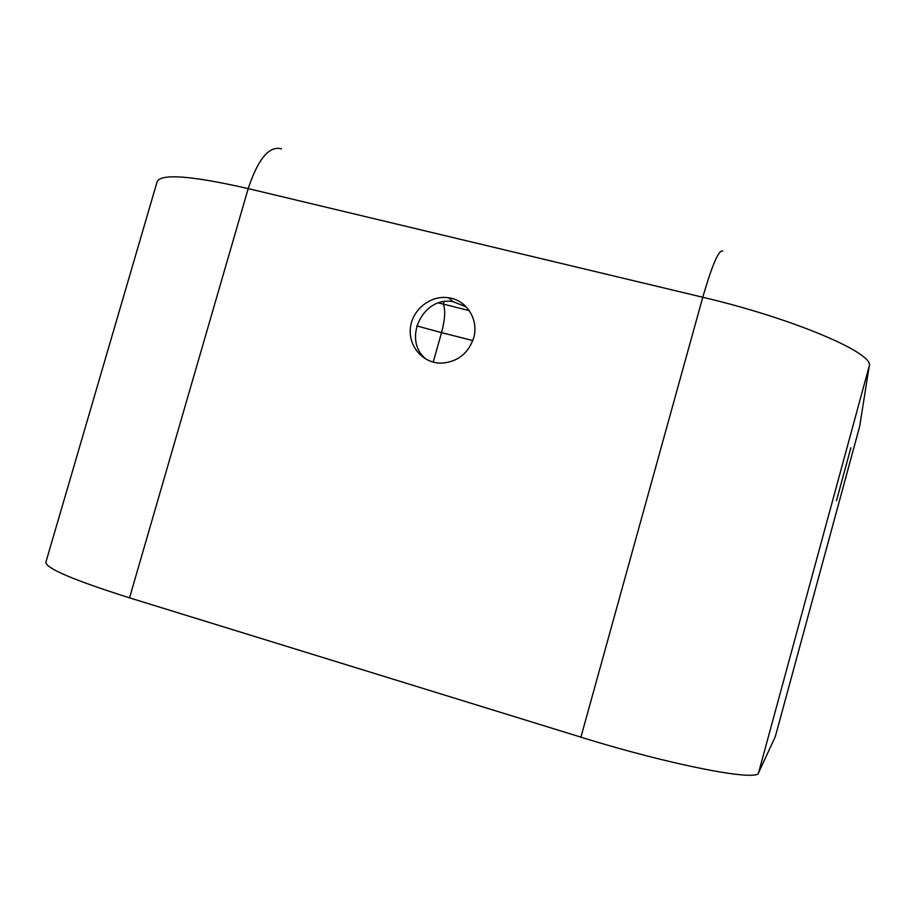 <?xml version="1.0" encoding="UTF-8"?>
<svg xmlns="http://www.w3.org/2000/svg" width="917" height="917" viewBox="0 0 917 917"><rect width="100%" height="100%" fill="white"/><g stroke="black" fill="none" stroke-linecap="round" stroke-linejoin="round"><path stroke-width="1.38" d="M438.693 302.954L469.24 310.599M473.608 338.132C479.201 319.964 466.673 299.962 448.528 297.75C430.692 294.953 412.375 309.453 410.415 327.805C408.134 346.145 422.863 363.247 441.088 363.155C457.239 362.146 468.071 353.802 473.608 338.132M426.886 359.682C401.474 341.353 422.256 295.549 453.193 301.716L466.283 306.954M722.699 251.075C718.813 249.527 712.165 264.921 702.777 297.257C793.629 318.577 875.024 353.538 869.224 366.066L859.699 426.348L775.312 736.649L758.565 772.767C758.497 781.949 671.049 765.236 580.908 737.153L129.538 597.85C73.853 580.22 45.953 568.368 45.85 562.293L157.185 181.532C161.426 173.416 191.768 175.766 248.198 188.593L129.538 597.85M850.884 447.771L836.464 500.693L850.884 447.771M444 301.704L443.312 304.135C445.616 309.935 445.032 319.437 441.558 332.63L472.817 340.574M281.542 148.875C269.3 145.448 258.181 158.687 248.198 188.593L702.777 297.257L580.908 737.153M416.639 325.879L441.558 332.63L433.191 362.123M869.224 366.066L758.565 772.767M859.733 426.164L775.278 736.764M448.528 297.75L453.193 301.716"/></g></svg>
